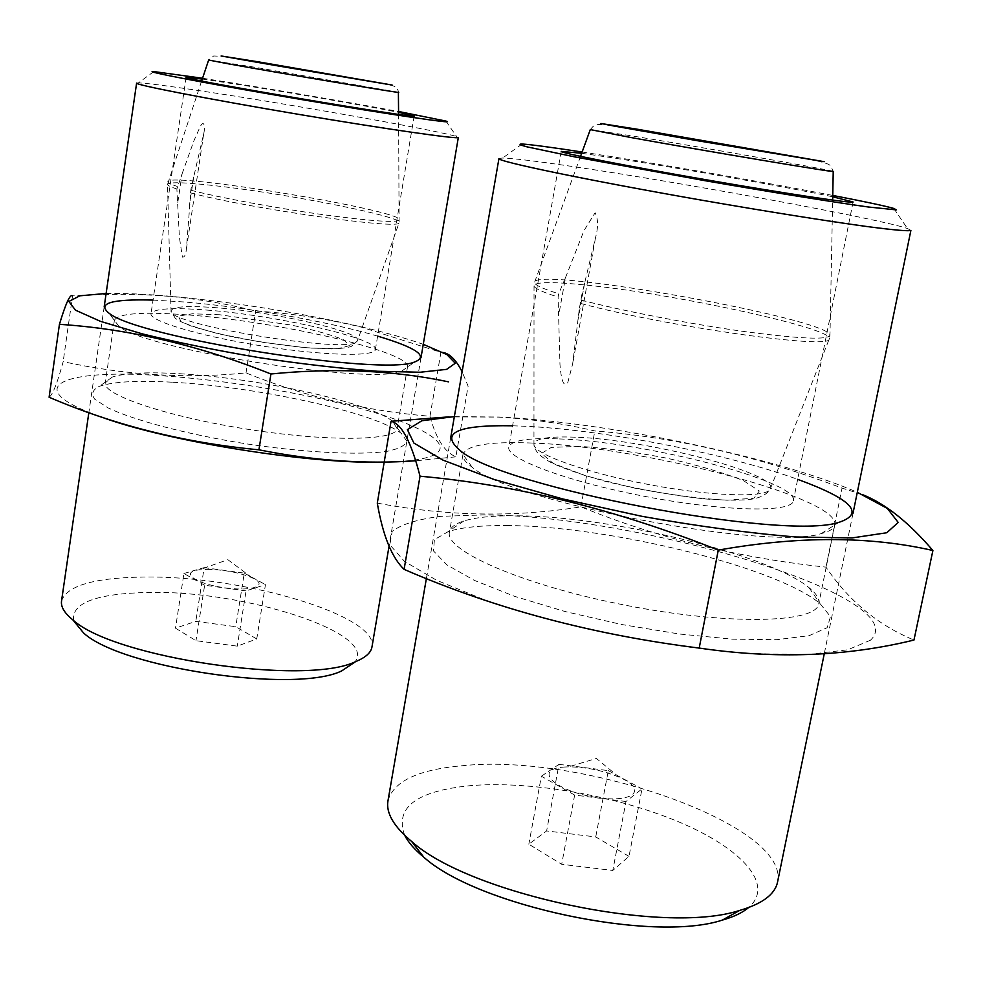 <?xml version="1.0" encoding="UTF-8"?>
<svg xmlns="http://www.w3.org/2000/svg" width="982" height="982" viewBox="0 0 982 982"><rect width="100%" height="100%" fill="white"/><g stroke="black" fill="none" stroke-linecap="round" stroke-linejoin="round"><path stroke-width="0.74" stroke-dasharray="4.91 3.68" d="M559.384 438.929C643.676 441.532 799.238 481.217 793.37 500.82C792.339 512.837 724.25 511.585 645.763 496.573C567.265 481.696 505.472 458.422 508.811 447.055C511.254 440.366 528.107 437.653 559.384 438.929M581.651 153.278L610.35 157.476C674.794 167.308 787.503 187.181 832.724 196.781M582.117 152.014L584.18 152.333C653.239 162.938 762.989 181.94 832.748 195.43M498.954 158.519L502.686 158.004C512.874 158.298 535.644 161.06 570.984 166.277C679.728 182.161 878.841 218.618 907.454 228.524L910.903 230.316M387.964 800.87C393.475 781.009 418.872 769.237 464.155 765.567C582.301 753.538 789.982 824.855 777.56 882.032M404.694 835.351C394.433 807.449 416.466 790.878 470.783 785.625C530.489 780.69 615.284 795.42 678.206 821.664C740.993 847.797 775.412 884.5 748.64 907.552M629.008 856.378L595.73 836.946L546.63 830.932L528.832 844.201L561.679 864.295L612.793 870.445L629.008 856.378L641.995 788.902L625.988 801.508L612.793 870.445M625.988 801.508L574.642 795.076L561.679 864.295M574.642 795.076L541.364 776.21L528.832 844.201M541.364 776.21L558.991 764.352L546.63 830.932M558.991 764.352L608.312 770.625L595.73 836.946M608.312 770.625L641.995 788.902M563.877 767.065L568.59 766.856C586.021 767.003 602.887 770.453 619.163 777.204C649.691 790.166 632.248 804.295 592.318 796.758C552.424 789.614 533.938 768.943 563.877 767.065M454.359 416.589L499.507 417.043C606.336 422.113 777.535 457.317 857.298 492.301M512.579 425.795L524.646 426.237C603.132 429.785 726.189 453.475 797.666 479.339M862.38 494.572L842.053 488.115C758.214 456.36 675.8 437.309 594.822 430.951C564.675 423.745 532.539 419.13 498.39 417.105L449.081 416.871M870.433 640.227L847.773 649.802L807.658 654.528L752.421 653.656C667.969 647.887 561.188 626.307 484.875 599.965L436.622 580.288L404.535 561.434L389.842 544.801L392.174 531.385C401.552 524.228 417.767 519.22 440.832 516.336L482.248 514.985C635.182 514.187 917.139 597.117 870.433 640.227M377.297 503.115C447.264 516.311 515.133 517.551 580.89 506.835C656.663 537.719 738.366 557.825 825.985 567.142C848.902 600.984 878.239 625.288 913.972 640.043M506.945 525.566C606.299 525.751 775.473 566.381 819.982 603.525L830.502 616.659L827.126 627.707L809.107 635.673L776.885 639.675L732.412 639.172L679.127 633.979L621.643 624.503L565.153 611.553L514.666 596.369L474.281 580.337L446.785 564.81L433.504 550.951L434.4 539.646L448.43 531.495C462.019 527.273 481.524 525.296 506.945 525.566M530.894 443.005C640.522 446.147 841.341 497.764 834.761 525.063C834.025 528.697 829.508 531.544 821.197 533.619C768.648 551.356 510.935 501.753 472.084 467.174C465.37 462.313 462.313 458.091 462.952 454.506C466.475 445.19 489.122 441.348 530.894 443.005M517.87 515.808C610.166 516.299 768.562 554.118 809.033 587.653C816.373 593.558 819.614 598.91 818.767 603.697C816.84 623.275 727.957 625.46 625.288 605.194C522.608 585.162 444.281 550.595 449.461 532.097C450.382 527.42 455.182 523.713 463.848 520.976C476.282 517.195 494.29 515.476 517.87 515.808M825.985 567.142L842.053 488.115M580.89 506.835L594.822 430.951M565.448 277.759L583.971 230.647L595.117 212.738C598.234 218.826 598.345 227.223 595.473 237.939L581.884 294.502L579.331 308.643L572.666 363.868L567.768 382.649C562.097 389.768 560.538 371.613 559.961 364.285L558.107 297.055L558.697 293.753L565.448 277.759L558.868 314.375M206.871 310.079C276.814 315.345 379.101 338.79 375.394 349.518C375.087 356.969 322.992 355.73 261.47 345.885C199.923 336.139 149.006 320.905 151.019 313.651C153.634 308.581 172.255 307.391 206.871 310.079M202.267 79.051L241.253 84.968C293.397 93.229 367.833 106.166 398.582 112.329M202.537 78.253L224.78 81.739C279.097 90.369 351.777 102.803 398.569 111.482M136.608 83.114L138.45 82.856C148.012 83.237 173.974 86.698 216.322 93.241C307.943 107.32 442.035 131.392 456.704 136.608L458.336 137.443M61.535 601.045C66.69 585.751 93.941 577.76 143.274 577.06C240.897 575.145 379.138 615.419 371.969 646.978M73.625 620.808C71.072 603.132 95.671 593.68 147.423 592.465C243.352 589.826 379.052 633.071 354.735 662.212M256.744 638.938L235.766 626.688L195.799 621.361L175.496 628.161L195.983 640.681L237.288 646.144L256.744 638.938L265.459 584.621L246.077 590.869L237.288 646.144M246.077 590.869L204.624 585.235L195.983 640.681M204.624 585.235L183.916 573.5L175.496 628.161M183.916 573.5L204.158 567.633L195.799 621.361M204.158 567.633L244.273 573.12L235.766 626.688M244.273 573.12L265.459 584.621M207.239 569.339C224.35 569.683 239.313 572.506 252.116 577.797C269.62 585.542 252.006 591.986 223.454 587.604C194.853 583.455 179.89 572.101 199.076 569.842L207.239 569.339M106.117 293.471C123.327 293.152 144.182 294.035 168.708 296.134L172.39 296.454C236.245 302.481 298.994 312.558 360.627 326.699C385.717 332.591 406.597 338.471 423.267 344.326M153.032 300.087L184.8 302.014C246.58 307.108 328.761 321.617 377.616 336.114M49.1 397.244C52.795 394.604 57.484 382.735 63.167 361.658C125.549 375.222 186.494 378.966 246.016 372.915C303.573 396.36 364.899 410.807 429.981 416.282C435.983 438.573 444.613 452.088 455.857 456.826L468.119 386.147L462.105 371.761M429.981 416.282L440.918 352.317L361.536 327.19C325.999 318.622 290.721 313.246 255.688 311.024C229.052 304.31 201.052 299.485 171.678 296.576L167.996 296.245C137.443 293.802 105.626 293.679 72.545 295.864L63.167 361.658M100.115 416.577C18.719 387.583 61.166 368.913 156.838 375.443C225.958 379.58 313.27 394.396 373.185 412.145C432.915 429.821 459.343 449.584 424.764 458.14C415.153 460.448 401.626 461.786 384.183 462.129M455.857 456.826L415.754 460.779M172.685 382.231C256.989 386.613 376.155 412.771 401.343 433.492L406.757 441.004C405.554 445.447 398.962 448.897 386.957 451.364C358.725 455.341 304.616 452.641 246.065 443.815C187.574 434.474 134.338 420.468 108.057 407.898L94.677 399.146C90.958 393.892 92.615 389.584 99.624 386.221C113.544 381.63 137.897 380.304 172.685 382.231M188.679 314.989C279.698 321.654 411.875 352.194 407.505 367.01L401.503 371.27C371.331 385.239 145.14 349.494 118.896 326.294L114.391 320.292C118.11 313.283 142.869 311.515 188.679 314.989M179.78 373.737C258.119 378.021 369.404 402.338 392.309 421.045L397.121 428.606C396.446 440.746 328.921 441.986 248.348 429.367C167.726 416.896 102.128 394.752 105.27 382.833L112.316 377.051C124.996 372.951 147.484 371.847 179.78 373.737M246.016 372.915L255.688 311.024M182.075 173.839L193.896 140.843L199.898 127.279C204.182 118.564 205.324 127.169 203.716 133.724L191.109 188.127L186.408 248.741C185.905 254.633 184.567 257.419 182.406 257.112L179.424 237.534L176.87 189.01L182.075 173.839L177.779 202.587M580.706 303.463C665.17 326.27 829.913 349.604 829.115 339.269C838.923 329.412 672.989 293.409 585.063 284.989C551.233 281.552 534.22 281.895 534.024 286.007C534.834 288.561 542.862 292.243 558.107 297.055M575.354 437.211C547.87 436.094 534.061 438.61 533.95 444.76C534.773 454.396 585.714 472.649 648.046 484.408C710.367 496.291 765.8 498.095 770.158 489.306C781.574 474.208 647.482 439.445 575.354 437.211M833.227 171.457L833.227 171.384C832.38 170.23 699.515 146.87 630.321 135.639L590.268 129.661M581.307 300.124C623.558 311.122 690.972 324.158 744.675 331.597C800.846 338.999 829.287 340.128 829.986 334.985C826.918 318.45 541.131 267.239 534.773 281.773C533.042 284.191 541.021 288.192 558.697 293.753M579.638 446.331L551.344 447.387L541.524 453.389L553.296 463.467L585.579 475.767L632.334 487.686C667.711 494.523 699.294 498.696 727.061 500.219L753.992 498.144L759.307 491L743.276 480.529C723.145 472.575 697.601 465.124 666.668 458.152C634.912 452.076 605.906 448.136 579.638 446.331M584.683 282.963L577.981 319.985M190.533 192.877C249.98 208.736 401.834 230.156 399.097 222.754C405.136 217.452 297.288 195.565 224.326 186.801C187.476 182.333 168.536 181.572 167.492 184.518C167.861 185.598 170.991 187.096 176.87 189.01M217.022 307.783C187.096 305.451 171.776 306.544 171.052 311.085C167.91 325.177 356.883 355.288 357.436 340.914C364.052 332.579 276.605 312.313 217.022 307.783M398.385 92.308L253.957 67.107L208.65 60.037L213.659 55.974L223.724 56.404L389.879 84.992C395.316 85.986 398.164 88.429 398.385 92.308L398.385 92.345M190.925 190.263C220.214 197.763 276.347 208.147 323.225 214.702C372.829 221.355 398.287 223.037 399.6 219.722C399.92 210.038 171.813 172.243 167.947 181.449C167.21 182.517 170.316 184.162 177.251 186.42M219.661 314.756L192.349 313.786L178.343 316.167L181.056 321.605C191.686 326.515 209.326 331.707 233.962 337.182C260.807 342.252 286.462 345.885 310.913 348.107L337.918 348.647L349.396 345.652L343.81 339.882C331.99 335.034 314.535 330.112 291.433 325.091L219.661 314.756M193.7 176.981L189.342 205.975M561.238 151.4L508.811 447.055M853.088 201.985L793.37 500.82M522.093 144.01L502.686 158.004M893.804 208.442L907.454 228.524M450.713 437.677L426.384 578.521M852.928 513.696L824.266 653.779M619.163 777.204L596.393 758.448L568.59 766.856M821.197 533.619L838.824 522.387M472.084 467.174L460.263 450.615M462.952 454.506L449.461 532.097M834.761 525.063L818.767 603.697M463.848 520.976L448.43 531.495M809.033 587.653L819.982 603.525M580.534 156.371L534.773 281.773L534.024 286.007L533.95 444.76C533.533 445.681 534.687 448.332 537.449 452.727C540.149 455.734 544.838 459.097 551.516 462.817C563.226 468.402 581.369 474.637 605.931 481.524C639.945 489.539 672.621 495.321 703.959 498.868C722.507 500.243 737.003 500.525 747.449 499.715C758.73 498.623 766.304 495.149 770.158 489.306L829.115 339.269L829.986 334.985L832.662 200.095M590.292 129.599C595.816 123.585 592.183 122.185 636.287 129.243C684.749 137.198 760.51 150.086 807.057 158.802C835.608 164.669 829.52 164.976 833.227 171.384M581.933 294.502L579.368 308.643M595.473 237.939L572.666 363.868M186.126 77.345L151.019 313.651M414.146 115.974L375.394 349.518M153.83 71.576L138.45 82.856M445.865 121.068L456.704 136.608M104.166 306.936L88.846 412.649M421.02 357.583L389.032 546.336M252.116 577.797L227.849 559.691L199.076 569.842M172.39 296.454L171.678 296.576M360.627 326.699L361.536 327.178M401.503 371.27L414.809 361.904M118.896 326.294L108.867 313.062M114.391 320.292L105.27 382.833M407.505 367.01L397.121 428.606M112.316 377.051L99.624 386.221M392.309 421.045L401.343 433.492M201.629 80.978L167.492 184.518L171.052 311.085L175.262 318.254C178.159 320.574 184.186 323.434 193.331 326.822L218.618 333.819L261.408 342.178L304.751 347.64L331.278 348.917C341.135 348.561 347.812 347.714 351.31 346.388L357.436 340.914L399.097 222.754L398.594 114.354M191.134 188.139L190.127 194.878M203.716 133.724L186.408 248.741"/><path stroke-width="1.47" d="M832.724 196.781L853.088 201.985C854.144 203.851 786.165 193.675 705.493 179.657C624.834 165.676 559.63 152.762 561.238 151.4L581.651 153.278M832.748 195.43C864.712 201.605 885.064 205.938 893.804 208.442L896.382 209.89L868.272 206.993C833.374 202.145 771.336 192.177 705.285 180.749L574.617 156.875L527.039 146.858C519.859 144.943 518.214 143.998 522.093 144.01C530.796 144.55 550.804 147.214 582.117 152.014M852.928 513.696L910.903 230.316C909.246 231.421 894.565 230.156 866.861 226.523C827.261 221.11 765.85 211.339 701.627 200.168C586.377 180.05 496.18 161.171 498.954 158.519L450.713 437.677M824.266 653.779L777.56 882.032C775.007 894.344 762.376 903.808 739.667 910.424C663.893 935.429 469.322 893.804 411.679 841.5C393.782 826.549 385.877 813.01 387.964 800.87L426.384 578.521M748.64 907.552C742.588 912.646 733.836 916.832 722.396 920.085C652.674 943.162 476.994 905.502 423.708 857.114C414.625 849.626 408.279 842.36 404.694 835.351M857.298 492.301L887.36 508.443L898.199 522.449L886.771 532.747L852.02 537.94L795.702 536.97C748.763 533.103 697.551 526.229 642.032 516.336L562.551 498.893L493.848 479.388L442.98 460.116L413.888 443.066L407.395 429.662L421.904 420.738L454.359 416.589M797.666 479.339C851.799 499.163 865.523 513.512 838.824 522.387C783.182 540.922 501.09 486.79 460.263 450.615C439.408 433.05 456.851 424.776 512.579 425.795M449.081 416.871L391.057 421.278C401.675 423.782 411.335 442.096 420.026 476.209C516.557 484.826 615.972 509.474 718.284 550.116C798.268 535.939 869.807 536.062 932.9 550.509C908.645 522.178 885.15 503.533 862.38 494.572M932.9 550.509L913.972 640.043C846.815 656.541 775.228 659.217 699.196 648.071C592.735 634.789 494.376 608.545 404.093 569.376C391.744 557.506 382.82 535.411 377.297 503.115L391.057 421.278M699.196 648.071L718.284 550.116M404.093 569.376L420.026 476.209M398.582 112.329L414.146 115.974C422.469 119.927 178.135 78.56 186.126 77.345L202.267 79.051M398.569 111.482L445.865 121.068C459.011 124.702 390.333 114.599 300.247 99.342C210.111 84.096 139.898 70.643 153.83 71.576L202.537 78.253M421.02 357.583L458.336 137.443C459.564 139.616 387.117 129.293 297.902 114.231C208.675 99.194 134.718 84.783 136.608 83.114L104.166 306.936M389.032 546.336L371.969 646.978C371 652.686 365.562 657.559 355.656 661.598C306.568 686.025 114.133 658.087 72.913 619.949C64.493 613.149 60.7 606.839 61.535 601.045L88.846 412.649M354.735 662.212L341.711 670.902C296.061 693.587 121.78 668.337 83.617 633.009L73.625 620.808M423.267 344.326L446.871 354.576L455.292 363.23L446.577 369.379L420.173 372.239L377.432 371.257C341.773 368.606 302.505 364.101 259.604 357.718C216.74 350.488 177.632 342.534 142.292 333.868L100.409 321.323L75.479 310.177L68.875 301.462L79.837 295.815L106.117 293.471M377.616 336.114C416.503 347.775 428.901 356.368 414.809 361.904C383.299 376.45 136.51 337.342 108.867 313.062C96.923 303.266 111.641 298.933 153.032 300.087M462.105 371.761C455.525 358.811 448.455 352.329 440.918 352.317M72.545 295.864C70.139 293.778 65.769 303.266 59.436 324.33C128.617 328.798 199.113 345.357 270.934 373.982C334.445 367.698 393.622 370.312 448.479 381.838M384.183 462.129C310.619 464.425 166.277 441.384 100.115 416.577M415.754 460.779C365.611 464.363 313.332 460.705 258.929 449.817C184.309 442.772 114.378 425.255 49.1 397.244L59.436 324.33M258.929 449.817L270.934 373.982M590.292 129.599L630.788 137.492C704.671 150.909 842.642 173.974 833.227 171.384M637.563 129.268L600.886 123.499L614.339 126.101L697.343 140.696L824.205 161.686L637.563 129.268M201.629 80.978L208.65 60.037L228.475 63.842C279.71 73.134 406.204 94.297 398.385 92.308M258.536 61.866L221.134 55.974L276.077 65.61L392.113 85.029L258.536 61.866M722.396 920.085L739.667 910.424M423.708 857.114L411.679 841.5M590.268 129.661L580.534 156.371M833.227 171.457L832.662 200.095M341.711 670.902L355.656 661.598M83.617 633.009L72.913 619.949M398.385 92.345L398.594 114.354"/></g></svg>
